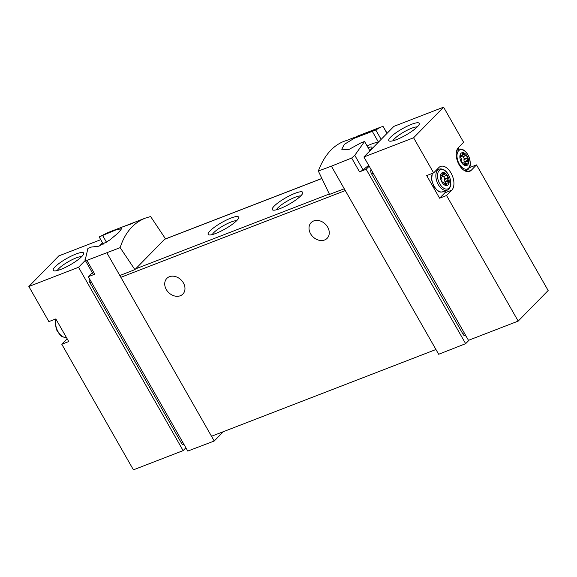 <?xml version="1.0" encoding="UTF-8"?>
<svg xmlns="http://www.w3.org/2000/svg" width="577" height="577" viewBox="0 0 577 577"><rect width="100%" height="100%" fill="white"/><g stroke="black" fill="none" stroke-linecap="round" stroke-linejoin="round"><path stroke-width="0.87" d="M367.787 132.234L372.252 130.503A105.072 60.455 68.9 0 0 371.141 131.058L371.941 130.748A105.072 60.455 -111.1 0 1 374.754 129.443L373.954 129.753A105.072 60.455 68.9 0 0 372.814 130.243L367.203 132.414A105.072 60.455 68.9 0 0 366.64 132.674L367.845 132.335M318.331 171.03L331.386 166.176L344.274 188.78L329.51 194.399L318.331 171.03C324.086 155.804 332.568 145.931 343.784 141.408L349.265 139.562A105.072 60.455 -111.1 0 1 350.369 138.999L349.28 139.555M331.386 166.176L351.667 158.04L359.543 171.859L366.164 169.256L465.646 343.668L469.195 340.048M387.131 133.265L383.049 126.457L380.834 127.084L375.786 129.998L354.09 138.357L344.318 144.38L341.779 149.248L348.833 149.515L361.051 142.822L364.549 141.473L354.783 155.328L351.667 158.04M361.274 134.657A105.072 60.455 68.9 0 0 360.466 134.96A105.072 60.455 68.9 0 0 357.79 136.122L356.838 136.634M349.186 139.396L358.216 136.1A105.072 60.455 -111.1 0 1 362.067 134.34L380.834 127.084M85.165 260.133L87.928 248.398L91.426 247.05L98.855 246.184L109.652 240.082L118.617 232.654L121.653 228.636L115.559 230.035L99.165 236.923L108.18 232.473L124.805 226.047A105.072 60.455 68.9 0 0 123.658 226.516L131.26 223.89A105.072 60.455 -111.1 0 1 134.34 222.39L136.475 221.561A105.072 60.455 -111.1 0 1 137.629 221.092A105.072 60.455 -111.1 0 1 137.636 221.092L135.508 221.936M85.035 259.592L86.896 260.386L120.146 247.634L134.895 269.625L165.318 238.553L150.611 216.526L145.224 218.156C133.301 222.953 124.942 232.776 120.146 247.634M111.815 231.175L116.28 229.444A105.072 60.455 68.9 0 0 115.176 229.999L115.977 229.689A105.072 60.455 -111.1 0 1 118.79 228.384L117.989 228.694A105.072 60.455 68.9 0 0 116.842 229.184L111.231 231.355A105.072 60.455 68.9 0 0 110.669 231.615L111.873 231.276M135.054 222.109A105.072 60.455 68.9 0 0 133.893 222.534L132.292 223.155A105.072 60.455 68.9 0 0 132.284 223.155A105.072 60.455 68.9 0 0 131.138 223.624L132.739 223.01A105.072 60.455 68.9 0 0 131.008 223.804L124.935 225.996A105.072 60.455 68.9 0 0 124.805 226.047M371.04 169.494A105.072 60.455 68.9 0 0 370.939 169.725A3.505 2.012 68.9 0 0 371.487 173.699L462.992 334.133A3.505 2.012 68.9 0 0 465.754 335.864L465.906 335.807M183.125 450.623L133.424 469.837L61.782 344.231L68.728 341.548L55.832 318.93L48.879 321.613L28.85 286.495L78.544 267.281L183.125 450.623L185.895 447.795M100.744 239.686L58.818 255.892L28.85 286.495M61.782 344.231L67.026 338.879A13.307 7.66 68.9 0 0 67.141 338.764M89.348 278.525A105.072 60.455 -111.1 0 0 89.327 278.576A3.505 2.012 -111.1 0 0 89.868 282.557L181.373 442.985L182.83 442.422M184.135 444.723L184.142 444.723A3.505 2.012 -111.1 0 1 181.373 442.985M92.262 272.604L88.288 276.671L187.77 451.077L214.226 441.016L223.386 431.668M88.288 276.671L94.779 274.198A3.505 0.728 -29.7 0 1 93.279 274.385L85.151 260.14M106.947 252.935L214.226 441.016M119.836 275.539L134.895 269.625M344.274 188.78L438.664 354.264L465.646 343.668M280.018 208.614A17.512 3.628 -29.7 0 0 302.759 193.151A17.512 3.628 -29.7 0 0 285.716 197.817A17.512 3.628 -29.7 0 0 273.022 210.115A17.512 3.628 -29.7 0 0 280.018 208.614M215.892 233.404A17.512 3.628 -29.7 0 0 238.633 217.94A17.512 3.628 -29.7 0 0 221.59 222.599A17.512 3.628 -29.7 0 0 208.896 234.904A17.512 3.628 -29.7 0 0 215.892 233.404M120.427 275.308A2.099 1.212 68.9 0 0 120.853 277.321L345.298 190.569M375.786 129.998L381.145 139.382M364.549 141.473L369.9 150.857M359.543 171.859A3.505 0.728 -29.7 0 0 363.063 169.847A105.072 21.767 -29.7 0 0 368.667 165.318M366.164 169.256L369.165 166.198M166.306 289.539A11.208 8.864 44.4 0 1 166.847 278.395A11.208 8.864 44.4 0 1 181.063 279.903A11.208 8.864 44.4 0 1 182.866 294.075A11.208 8.864 44.4 0 1 166.306 289.539M310.585 233.772A11.208 8.864 44.4 0 1 311.133 222.621A11.208 8.864 44.4 0 1 325.341 224.128A11.208 8.864 44.4 0 1 327.145 238.308A11.208 8.864 44.4 0 1 310.585 233.772M435.952 349.503L211.507 436.255M236.606 220.724A14.475 3 -29.7 0 0 223.371 225.722A14.475 3 -29.7 0 0 212.329 234.579M300.732 195.942A14.475 3 -29.7 0 0 287.497 200.94A14.475 3 -29.7 0 0 276.448 209.79M369.59 150.308A9.282 1.926 -29.7 0 0 371.891 147.265A9.282 1.926 -29.7 0 0 368.097 147.69M378.13 142.454A17.865 3.7 -29.7 0 0 367.109 145.959M372.295 131.347L378.447 142.137M102.663 235.567L106.471 242.239M99.165 236.923L103.276 244.121M78.544 267.281L85.295 260.393M99.439 245.953L102.526 242.802M75.912 254.039A17.512 3.628 150.3 0 1 83.665 253.88A17.512 3.628 150.3 0 1 70.214 264.843A17.512 3.628 150.3 0 1 53.928 270.837A17.512 3.628 150.3 0 1 58.602 263.79A17.512 3.628 150.3 0 1 75.912 254.039M57.361 270.512A14.475 3 150.3 0 1 76.085 257.941A14.475 3 150.3 0 1 81.638 256.664M363.907 156.98L468.481 340.322L518.182 321.108L548.15 290.505L476.508 164.907L471.265 170.265A13.307 7.66 68.9 0 1 469.613 171.369A13.307 7.66 68.9 0 1 458.34 163.277A13.307 7.66 68.9 0 1 458.362 147.64L463.605 142.288L443.576 107.163L393.875 126.377L363.907 156.98L413.601 137.773L433.637 172.891L426.691 175.574L439.595 198.2L444.838 192.841A13.307 7.66 68.9 0 0 446.281 190.497M444.838 192.841L451.784 190.158L446.54 195.509L518.182 321.108M446.54 195.509L439.595 198.2M451.784 190.158A13.307 7.66 68.9 0 0 451.805 174.521A13.307 7.66 68.9 0 0 440.532 166.428A13.307 7.66 68.9 0 0 438.881 167.532L433.637 172.891M413.601 137.773L443.576 107.163M469.231 167.929L469.483 167.445M459.068 149.191L458.253 147.762M469.563 167.59L476.508 164.907M411.502 124.322A17.512 3.628 150.3 0 1 419.255 124.156A17.512 3.628 150.3 0 1 405.804 135.119A17.512 3.628 150.3 0 1 389.525 141.12A17.512 3.628 150.3 0 1 394.192 134.066A17.512 3.628 150.3 0 1 411.502 124.322M465.935 171.297L467.211 169.991M438.195 169.588A13.307 7.66 68.9 0 0 437.265 169.184M392.951 140.795A14.475 3 150.3 0 1 411.675 128.224A14.475 3 150.3 0 1 417.236 126.94M441.874 182.036A6.83 3.931 -111.1 0 1 443.396 172.537A6.83 3.931 -111.1 0 1 449.122 182.584A6.83 3.931 -111.1 0 1 441.874 182.036M442.941 182.7A2.589 1.493 -111.1 0 1 441.679 180.486L441.917 179.815A2.589 1.493 -111.1 0 0 441.484 177.824L440.951 177.096A2.589 1.493 -111.1 0 1 441.282 174.997L441.903 175.213A2.589 1.493 -111.1 0 0 442.133 175.163A2.589 1.493 -111.1 0 0 442.797 174.304L442.804 173.446A2.589 1.493 -111.1 0 1 443.129 173.223A2.589 1.493 -111.1 0 1 444.398 173.569L444.78 174.456A2.589 1.493 -111.1 0 0 446.108 175.531L446.656 175.401A2.589 1.493 -111.1 0 1 447.918 177.622L447.68 178.293A2.589 1.493 -111.1 0 0 448.113 180.284L448.646 181.012A2.589 1.493 -111.1 0 1 448.315 183.111L447.694 182.887A2.589 1.493 -111.1 0 0 447.463 182.945A2.589 1.493 -111.1 0 0 446.8 183.803L446.793 184.662A2.589 1.493 -111.1 0 1 446.468 184.878A2.589 1.493 -111.1 0 1 445.192 184.539L444.809 183.652A2.589 1.493 -111.1 0 0 443.489 182.57L442.941 182.7M461.355 162.144A6.83 3.931 -111.1 0 1 462.877 152.645A6.83 3.931 -111.1 0 1 468.603 162.692A6.83 3.931 -111.1 0 1 461.355 162.144M462.422 162.808A2.589 1.493 -111.1 0 1 461.16 160.586L461.398 159.923A2.589 1.493 -111.1 0 0 460.965 157.925L460.432 157.196A2.589 1.493 -111.1 0 1 460.763 155.105L461.384 155.321A2.589 1.493 -111.1 0 0 461.614 155.263A2.589 1.493 -111.1 0 0 462.278 154.405L462.285 153.554A2.589 1.493 -111.1 0 1 462.61 153.331A2.589 1.493 -111.1 0 1 463.879 153.67L464.269 154.557A2.589 1.493 -111.1 0 0 465.589 155.639L466.137 155.509A2.589 1.493 -111.1 0 1 467.399 157.73L467.161 158.394A2.589 1.493 -111.1 0 0 467.594 160.392L468.127 161.12A2.589 1.493 -111.1 0 1 467.796 163.212L467.175 162.995A2.589 1.493 -111.1 0 0 466.944 163.053A2.589 1.493 -111.1 0 0 466.281 163.911L466.274 164.77A2.589 1.493 -111.1 0 1 465.949 164.986A2.589 1.493 -111.1 0 1 464.673 164.647L464.29 163.76A2.589 1.493 -111.1 0 0 462.97 162.678L462.422 162.808M464.925 163.832A2.589 1.493 68.9 0 0 464.925 162.361L464.622 161.899L467.824 160.658M462.884 156.72L462.927 156.749A2.589 1.493 68.9 0 1 464.189 158.971L463.951 159.634A2.589 1.493 68.9 0 0 464.384 161.632L464.622 161.899M460.944 155.523L461.059 155.797A2.589 1.493 68.9 0 0 462.379 156.879L462.574 156.807M445.444 183.724A2.589 1.493 68.9 0 0 445.444 182.253L445.141 181.791L448.343 180.551M443.403 176.612L443.446 176.641A2.589 1.493 68.9 0 1 444.708 178.863L444.47 179.534A2.589 1.493 68.9 0 0 444.903 181.524L445.141 181.791M441.463 175.422L441.578 175.689A2.589 1.493 68.9 0 0 442.898 176.771L443.093 176.699M125.195 225.903L132.299 223.176M373.088 173.078L371.487 173.699M464.6 333.513L462.992 334.133M89.868 282.557L91.325 281.994M86.896 260.386L94.779 274.198M329.323 193.995L135.645 268.853M321.908 178.502L164.568 239.318M383.049 126.457L387.008 133.395M354.783 155.328L363.063 169.847M56.084 319.377A11.208 6.448 68.9 0 0 58.017 331.602A11.208 6.448 68.9 0 0 66.319 337.321L64.84 337.466L62.078 336.629L60.174 335.237L56.358 329.532L55.118 322.182L55.911 319.074M467.644 171.657L471.265 170.265M439.739 183.789A10.235 5.885 -111.1 0 1 442.011 169.551A10.235 5.885 -111.1 0 1 450.601 184.611A10.235 5.885 -111.1 0 1 439.739 183.789M438.304 184.604A11.208 6.448 -111.1 0 1 439.054 169.256C440.222 168.672 441.802 168.845 443.8 169.768C444.398 170.02 447.355 171.636 449.779 177.464C450.99 182.902 451.171 185.931 450.312 186.559C449.454 188.614 448.394 189.811 447.139 190.165A11.208 6.448 -111.1 0 1 438.304 184.604M447.139 190.165L442.963 191.78A11.208 6.448 -111.1 0 1 434.128 186.22A11.208 6.448 -111.1 0 1 432.447 173.352M459.22 163.897A10.235 5.885 -111.1 0 1 461.492 149.659A10.235 5.885 -111.1 0 1 470.082 164.719A10.235 5.885 -111.1 0 1 459.22 163.897M456.616 150.936A11.208 6.448 -111.1 0 1 458.535 149.364C459.703 148.779 461.283 148.953 463.281 149.876C463.879 150.121 466.836 151.744 469.26 157.571C470.471 163.01 470.652 166.039 469.793 166.659C468.935 168.715 467.875 169.919 466.62 170.273A11.208 6.448 -111.1 0 1 464.139 170.395M465.56 165.044L466.274 164.77M464.911 164.82L466.31 164.279M464.593 164.56L466.281 163.911M464.925 162.361L468.127 161.12M464.384 161.632L467.594 160.392M463.951 159.634L467.161 158.394M464.081 159.396L467.283 158.156M464.189 158.971L467.399 157.73M462.927 156.749L466.137 155.509M462.379 156.879L465.589 155.639M461.059 155.797L464.269 154.557M461.961 155.018L464.132 154.182M462.292 154.29L463.879 153.67M460.439 155.689L461.384 155.321M460.547 155.408L461.124 155.184M446.079 184.936L446.793 184.662M445.43 184.712L446.829 184.171M445.112 184.452L446.8 183.803M445.444 182.253L448.646 181.012M444.903 181.524L448.113 180.284M444.47 179.534L447.68 178.293M444.6 179.288L447.802 178.048M444.708 178.863L447.918 177.622M443.446 176.641L446.656 175.401M442.898 176.771L446.108 175.531M441.578 175.689L444.78 174.456M442.48 174.918L444.651 174.074M442.811 174.182L444.398 173.569M440.958 175.581L441.903 175.213M441.066 175.307L441.643 175.083M360.466 134.96L356.939 136.323M145.224 218.156L137.629 221.092M321.879 178.437L164.683 239.203M439.054 169.256L436.068 170.41M432.288 173.417L431.567 179.678L433.817 186.263C439.624 194.096 440.878 191.73 442.963 191.78M458.535 149.364L456.919 149.984M466.62 170.273L465.004 170.893M462.466 162.837L462.862 162.685M464.406 164.034L466.944 163.053M462.494 156.872L465.697 155.631M460.424 155.725L461.614 155.263M442.985 182.729L443.381 182.577M444.925 183.926L447.463 182.945M443.013 176.764L446.216 175.531M440.943 175.617L442.133 175.163"/></g></svg>
